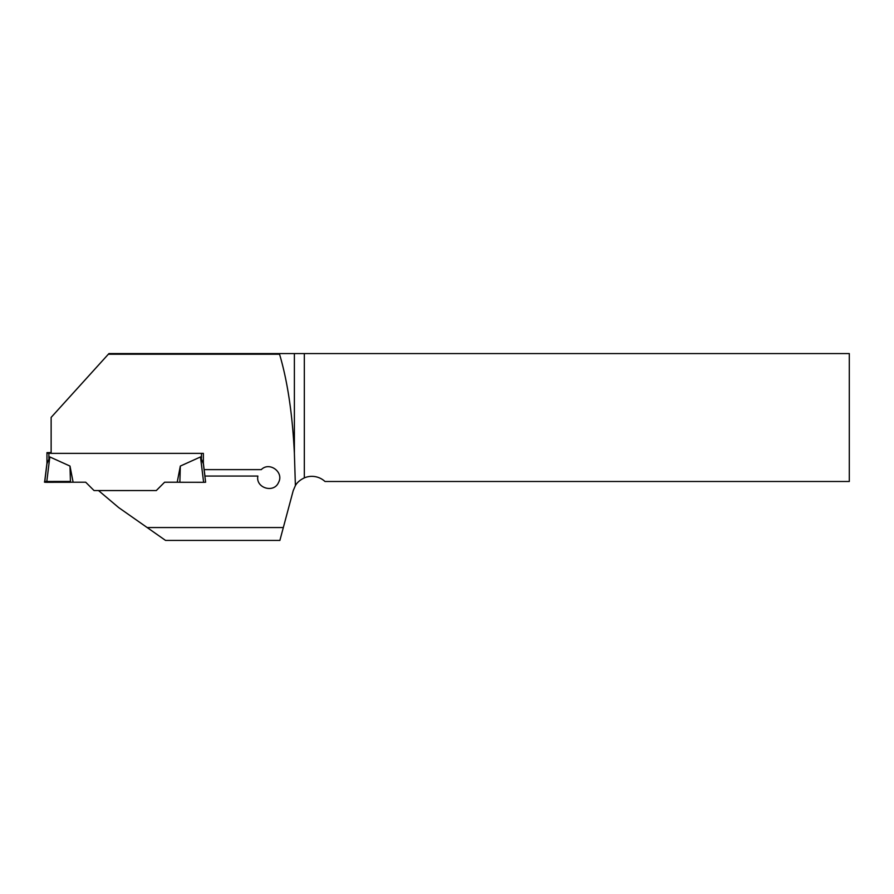 <?xml version="1.0" encoding="UTF-8"?>
<svg xmlns="http://www.w3.org/2000/svg" width="894" height="894" viewBox="0 0 894 894"><rect width="100%" height="100%" fill="white"/><g stroke="black" fill="none" stroke-linecap="round" stroke-linejoin="round"><path stroke-width="1.34" d="M294.383 453.336L294.383 353.566L304.329 353.566L304.329 477.877C300.093 479.922 297.121 482.481 295.389 485.576L294.383 453.336C292.45 414.023 287.51 381 279.554 354.236L108.342 354.236L51.137 417.397L51.137 453.359L203.363 453.359L203.363 463.807L200.502 456.946L180.32 466.076L179.873 482.268L177.213 482.212L180.32 466.076M295.389 485.576L293.21 490.661L279.878 540.434L165.558 540.434L147.186 527.561L283.32 527.561M147.186 527.561L118.723 507.613L98.541 490.582L156.282 490.549L94.038 490.549L85.701 482.212L73.107 482.212L70 466.076L49.818 456.946L46.957 463.807L46.957 452.643L51.137 452.576M156.282 490.549L164.619 482.212L156.282 490.582M164.619 482.235L178.062 482.235M203.262 462.991L205.62 482.235L204.882 476.066L257.874 476.066C255.416 487.99 273.989 493.633 278.582 482.38C284.18 472.177 269.385 461.27 261.283 469.629L204.123 469.629L203.363 463.293M108.342 354.236L108.945 353.566L279.554 353.566L279.554 354.236M294.383 353.566L279.554 353.566M304.329 477.877A19.31 19.31 0 0 1 324.991 481.497L849.3 481.497L849.3 353.566L304.329 353.566M51.137 453.292L46.957 453.224M164.619 482.212L177.213 482.212M49.818 456.946L46.711 482.302L44.7 482.235L44.7 481.475L46.957 463.204M204.95 476.066L204.156 469.629L204.95 476.066M44.7 482.235L47.058 462.991M46.711 482.302L73.107 482.212M70 466.076L70.447 482.268L46.711 482.302C42.219 482.112 45.896 481.732 44.7 481.475L70.447 481.441L70.447 482.268M205.62 482.235L203.608 482.302L200.502 456.946M203.608 482.302L179.873 482.268M201.441 453.359L201.441 458.197M48.879 453.292L48.879 458.197M47.058 462.343L44.7 481.475"/></g></svg>
